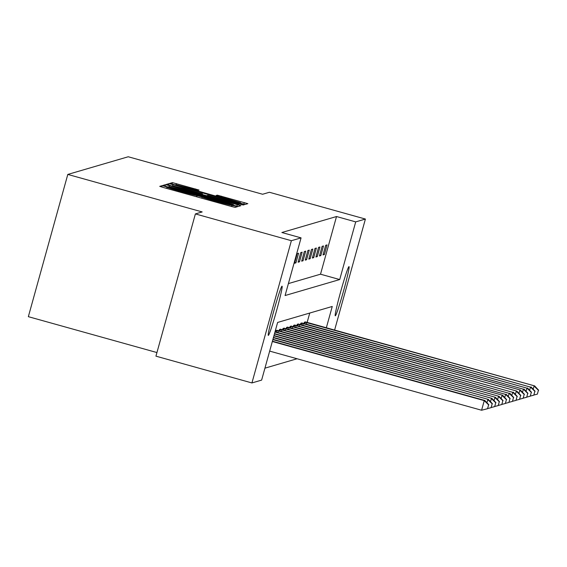 <?xml version="1.0" encoding="UTF-8"?>
<svg xmlns="http://www.w3.org/2000/svg" width="567" height="567" viewBox="0 0 567 567"><rect width="100%" height="100%" fill="white"/><g stroke="black" fill="none" stroke-linecap="round" stroke-linejoin="round"><path stroke-width="0.85" d="M164.905 186.345L162.112 185.657L159.731 186.352L163.275 187.471L231.116 206.395L235.107 207.387L237.488 206.686L231.903 205.304A12.538 0.397 15.5 0 1 219.124 202.15L213.468 200.576A12.538 0.397 15.5 0 1 202.107 197.011A12.538 0.397 15.5 0 1 202.128 196.997L196.848 195.523A12.538 0.397 15.5 0 1 184.077 192.369L178.421 190.795A12.538 0.397 15.5 0 1 167.059 187.23A12.538 0.397 15.5 0 1 167.081 187.216L164.905 186.345M335.324 315.812A25.543 1.29 -74.4 0 1 335.281 315.812A25.543 1.29 -74.4 0 1 340.795 291.247A25.543 1.29 -74.4 0 1 348.967 266.603A25.543 1.29 -74.4 0 1 349.01 266.603A25.543 1.29 -74.4 0 1 343.496 291.169A25.543 1.29 -74.4 0 1 335.324 315.812M268.368 335.395A25.543 1.29 -74.4 0 1 268.326 335.395A25.543 1.29 -74.4 0 1 273.833 310.829A25.543 1.29 -74.4 0 1 282.012 286.186A25.543 1.29 -74.4 0 1 282.054 286.186A25.543 1.29 -74.4 0 1 276.54 310.751A25.543 1.29 -74.4 0 1 268.368 335.395M199.024 190.044L172.453 182.631L169.809 183.403L241.202 203.447L245.192 204.432L247.843 203.659L217.303 195.147L216.169 195.48L240.621 202.752L229.926 200.123L175.763 184.686L197.897 190.377L199.024 190.044M326.344 327.776L332.255 306.463L277.617 322.446L261.621 380.11L251.932 382.945L155.939 356.161L195.388 213.922L202.185 211.93L67.799 174.43L128.234 156.761L262.62 194.254L269.41 192.27L365.403 219.053L334.608 330.086M195.388 213.922L291.374 240.706L301.07 237.871L285.081 295.535L339.718 279.552L355.707 221.888L365.403 219.053M288.39 283.592L320.518 274.194L336.514 216.53L281.87 232.513L301.07 237.871M336.514 216.53L355.707 221.888M169.49 185.65L165.493 184.665L162.857 185.437L166.4 186.557L234.235 205.488L238.232 206.473L240.876 205.693L169.49 185.65L169.172 186.784M166.337 184.417L168.973 183.644L172.97 184.636L244.356 204.673L243.222 205.013L239.231 204.028L207.72 195.36L206.969 195.587L210.52 196.699L238.849 204.779L166.337 184.417M67.799 174.43L28.35 316.67L156.939 352.554M294.557 263.244L295.924 262.847L298.589 253.236L297.221 253.633L294.557 263.244M298.114 262.202L299.482 261.805L302.147 252.195L300.779 252.591L298.114 262.202M301.672 261.167L303.04 260.763L305.705 251.153L304.337 251.557L301.672 261.167M305.23 260.125L306.598 259.721L309.263 250.111L307.895 250.515L305.23 260.125M308.788 259.084L310.156 258.687L312.821 249.076L311.453 249.473L308.788 259.084M312.346 258.042L313.714 257.645L316.379 248.034L315.011 248.431L312.346 258.042M315.904 257L317.272 256.603L319.937 246.992L318.569 247.389L315.904 257M319.462 255.965L320.83 255.561L323.495 245.95L322.127 246.354L319.462 255.965M323.013 254.923L324.388 254.519L327.053 244.909L325.685 245.313L323.013 254.923M264.931 368.167L297.073 358.755L316.301 364.12M307.144 322.425L309.745 313.048M275.519 331.893L275.895 330.518L277.213 330.32M279.077 330.852L279.453 329.484L280.771 329.278M282.635 329.81L283.011 328.442L284.329 328.236M286.193 328.775L286.569 327.4L287.887 327.202M289.751 327.733L290.127 326.358L291.438 326.16M293.302 326.691L293.685 325.316L294.996 325.118M296.86 325.649L297.243 324.281L298.554 324.076M300.418 324.608L300.801 323.24L302.112 323.041M303.976 323.573L304.359 322.198L305.67 321.999M251.932 382.945L291.374 240.706M320.518 274.194L339.718 279.552M295.924 262.847L294.755 262.521M299.482 261.805L298.313 261.479M303.04 260.763L301.871 260.437M306.598 259.721L305.429 259.395M310.156 258.687L308.987 258.361M313.714 257.645L312.545 257.319M317.272 256.603L316.103 256.277M320.83 255.561L319.66 255.235M324.388 254.519L323.218 254.193M168.378 186.841L233.526 204.829A12.538 0.397 15.5 0 0 233.547 204.815A12.538 0.397 15.5 0 0 222.179 201.257L181.475 189.902A12.538 0.397 15.5 0 0 168.704 186.741L168.371 186.848M183.169 188.379L172.467 185.756L181.972 188.733L197.706 193.12L202.454 193.886L183.169 188.379M269.665 351.108L481.589 410.239L484.253 400.628L484.82 400.465L272.415 341.192M272.33 341.497L484.253 400.628L488.612 404.859L487.549 408.701L488.612 404.859M484.82 400.465L488.846 404.788M487.549 408.701L481.589 410.239M272.855 339.612L488.378 399.423L272.94 339.307M486.94 402.74L487.811 399.593L492.17 403.817L491.107 407.659L492.17 403.817M488.378 399.423L492.404 403.747M491.107 407.659L487.811 408.509M273.379 337.719L491.936 398.381L273.464 337.422M490.498 401.698L491.369 398.551L495.728 402.776L494.665 406.617L495.728 402.776M491.936 398.381L495.962 402.712M494.665 406.617L491.369 407.475M273.904 335.834L495.494 397.339L273.981 335.529M494.055 400.656L494.927 397.51L499.286 401.734L498.223 405.582L499.286 401.734M495.494 397.339L499.513 401.67M498.223 405.582L494.927 406.433M274.421 333.949L499.052 396.305L274.506 333.644M497.606 399.615L498.485 396.468L502.844 400.692L501.781 404.54L502.844 400.692M499.052 396.305L503.071 400.628M501.781 404.54L498.485 405.391M274.945 332.064L502.61 395.263L275.03 331.759M501.164 398.58L502.043 395.426L506.402 399.657L505.339 403.498L506.402 399.657M502.61 395.263L506.629 399.586M505.339 403.498L502.043 404.349M276.264 330.412L505.601 394.391L276.894 330.228M504.722 397.538L505.601 394.391L509.96 398.615L508.897 402.457L509.96 398.615M506.168 394.221L510.187 398.544M508.897 402.457L505.601 403.307M279.822 329.37L509.159 393.349L280.452 329.186M508.28 396.496L509.159 393.349L513.518 397.573L512.455 401.415L513.518 397.573M509.726 393.179L513.745 397.51M512.455 401.415L509.159 402.272M283.38 328.336L512.71 392.307L284.01 328.151M511.838 395.454L512.71 392.307L517.076 396.531L516.013 400.38L517.076 396.531M513.284 392.137L517.302 396.468M516.013 400.38L512.717 401.23M286.937 327.294L516.842 391.102L287.568 327.109M515.396 394.412L516.268 391.265L520.634 395.49L519.57 399.338L520.634 395.49M516.842 391.102L520.86 395.426M519.57 399.338L516.275 400.189M290.495 326.252L520.4 390.061L291.126 326.068M518.954 393.378L519.826 390.224L524.192 394.455L523.128 398.296L524.192 394.455M520.4 390.061L524.418 394.384M523.128 398.296L519.833 399.147M294.053 325.21L523.384 389.189L294.684 325.026M522.512 392.336L523.384 389.189L527.749 393.413L526.686 397.254L527.749 393.413M523.958 389.019L527.976 393.342M526.686 397.254L523.391 398.105M297.611 324.168L526.941 388.147L298.242 323.984M526.07 391.294L526.941 388.147L531.307 392.371L530.237 396.213L531.307 392.371M527.516 387.977L531.534 392.307M530.237 396.213L526.941 397.07M301.169 323.133L530.499 387.105L301.8 322.949M529.628 390.252L530.499 387.105L534.865 391.329L533.795 395.178L534.865 391.329M531.073 386.935L535.092 391.265M533.795 395.178L530.499 396.028M304.727 322.091L534.631 385.9L305.358 321.907M533.186 389.21L534.057 386.063L538.423 390.287L537.353 394.136L538.423 390.287M534.631 385.9L538.65 390.224M537.353 394.136L534.057 394.986M161.73 187.025L162.112 185.657M231.825 206.594L232.208 205.219M196.777 196.813L197.16 195.438M167.059 187.23L166.726 188.428L167.067 187.259M178.187 191.632L178.421 190.795M183.843 193.205L184.077 192.369M196.515 196.742L196.848 195.523M202.107 197.011L201.774 198.209L202.114 197.04M213.242 201.413L213.468 200.576M218.89 202.986L219.124 202.15M231.563 206.523L231.903 205.304M236.878 206.19L237.325 204.581M165.075 186.174L165.493 184.665M233.406 205.254L233.526 204.829L233.42 205.254M168.555 185.161L168.973 183.644M172.659 185.742L172.97 184.636M240.578 204.389L240.805 203.56M202.256 194.573L202.447 193.893L202.263 194.573M217.118 195.828L217.303 195.147M221.066 196.969L221.3 196.132M243.845 204.148L244.285 202.547M172.035 184.14L172.453 182.631M176.146 184.7L176.45 183.616M195.254 189.754L195.48 188.924M276.405 332.142L276.845 330.568M277.851 332.546L278.291 330.958M279.963 331.1L280.403 329.526M281.409 331.504L281.849 329.923M283.521 330.058L283.961 328.484M284.967 330.462L285.407 328.881M287.079 329.023L287.519 327.442M288.525 329.427L288.964 327.839M290.637 327.981L291.077 326.408M292.083 328.385L292.522 326.798M294.195 326.939L294.634 325.366M295.641 327.343L296.08 325.756M297.753 325.897L298.192 324.324M299.199 326.301L299.638 324.721M301.311 324.863L301.75 323.282M302.757 325.26L303.196 323.679M304.869 323.821L305.308 322.24M306.315 324.225L306.754 322.637M172.34 186.224L172.467 185.756M175.635 185.154L175.763 184.686M240.479 203.248L240.621 202.752"/></g></svg>
